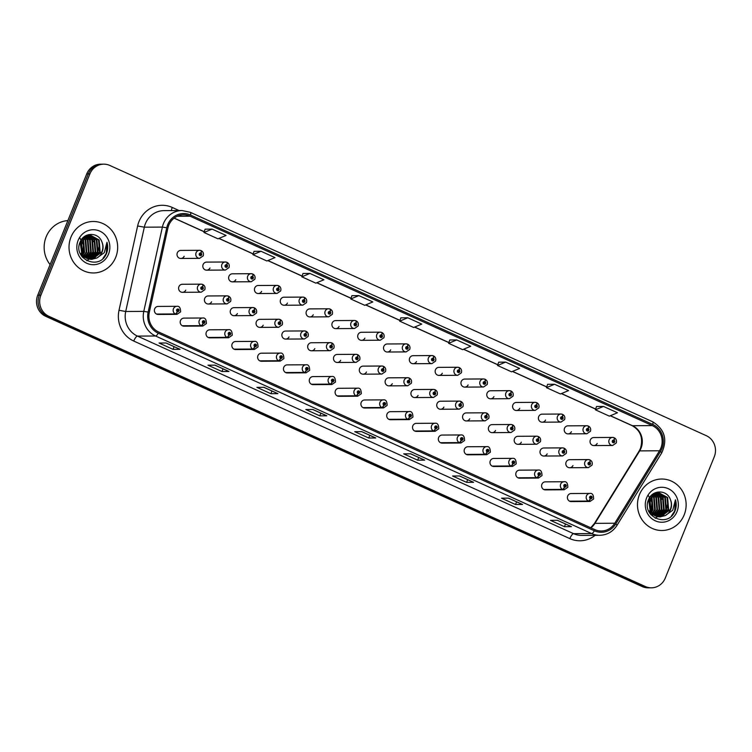 <?xml version="1.0" encoding="UTF-8"?>
<svg xmlns="http://www.w3.org/2000/svg" width="752" height="752" viewBox="0 0 752 752"><rect width="100%" height="100%" fill="white"/><g stroke="black" fill="none" stroke-linecap="round" stroke-linejoin="round"><path stroke-width="1.13" d="M203.096 323.228A2.679 0.79 117 0 1 201.122 325.654A4.023 3.798 -90.3 0 1 202.739 318.002L183.967 318.115A4.023 3.798 89.7 0 0 180.489 320.549A4.023 3.798 89.7 0 0 184.014 326.161L202.786 326.048A4.023 3.798 -90.3 0 1 201.423 325.785A2.679 0.818 -68.2 0 0 203.19 323.275A1.344 1.269 89.7 0 0 204.807 322.552A1.344 1.269 89.7 0 0 204.14 320.784A1.344 1.269 89.7 0 0 202.476 321.489A1.344 1.269 89.7 0 0 203.096 323.228L203.425 322.505A0.536 0.508 -90.3 0 1 203.642 321.48A0.536 0.508 -90.3 0 1 204.112 322.232A0.536 0.508 -90.3 0 1 203.463 322.523L203.19 323.275M228.909 334.922A2.679 0.79 117 0 1 226.935 337.347A4.023 3.798 -90.3 0 1 228.552 329.696L209.78 329.808A4.023 3.798 89.7 0 0 206.311 332.243A4.023 3.798 89.7 0 0 209.827 337.855L228.599 337.742A4.023 3.798 -90.3 0 1 227.236 337.479A2.679 0.818 -68.2 0 0 229.012 334.969A1.344 1.269 89.7 0 0 230.62 334.245A1.344 1.269 89.7 0 0 229.952 332.478A1.344 1.269 89.7 0 0 228.288 333.183A1.344 1.269 89.7 0 0 228.909 334.922L229.238 334.198A0.536 0.508 -90.3 0 1 229.454 333.183A0.536 0.508 -90.3 0 1 229.924 333.926A0.536 0.508 -90.3 0 1 229.275 334.217L229.012 334.969M254.721 346.616A2.679 0.79 117 0 1 252.747 349.041A4.023 3.798 -90.3 0 1 254.364 341.389L235.592 341.502A4.023 3.798 89.7 0 0 232.124 343.946A4.023 3.798 89.7 0 0 235.639 349.548L254.42 349.436A4.023 3.798 -90.3 0 1 253.048 349.182A2.679 0.818 -68.2 0 0 254.825 346.663A1.344 1.269 89.7 0 0 256.432 345.939A1.344 1.269 89.7 0 0 255.765 344.181A1.344 1.269 89.7 0 0 254.101 344.886A1.344 1.269 89.7 0 0 254.721 346.616L255.05 345.892A0.536 0.508 -90.3 0 1 255.266 344.877A0.536 0.508 -90.3 0 1 255.736 345.619A0.536 0.508 -90.3 0 1 255.088 345.911L254.825 346.663M280.534 358.309A2.679 0.79 117 0 1 278.56 360.734A4.023 3.798 -90.3 0 1 280.186 353.092L261.405 353.196A4.023 3.798 89.7 0 0 257.936 355.64A4.023 3.798 89.7 0 0 261.452 361.242L280.233 361.129A4.023 3.798 -90.3 0 1 278.87 360.875A2.679 0.818 -68.2 0 0 280.637 358.356A1.344 1.269 89.7 0 0 282.244 357.632A1.344 1.269 89.7 0 0 281.577 355.875A1.344 1.269 89.7 0 0 279.923 356.58A1.344 1.269 89.7 0 0 280.534 358.309L280.863 357.585A0.536 0.508 -90.3 0 1 281.079 356.57A0.536 0.508 -90.3 0 1 281.549 357.313A0.536 0.508 -90.3 0 1 280.9 357.604L280.637 358.356M306.346 370.012A2.679 0.79 117 0 1 304.372 372.428A4.023 3.798 -90.3 0 1 305.998 364.786L287.217 364.889A4.023 3.798 89.7 0 0 283.748 367.333A4.023 3.798 89.7 0 0 287.264 372.936L306.045 372.823A4.023 3.798 -90.3 0 1 304.682 372.569A2.679 0.818 -68.2 0 0 306.449 370.05A1.344 1.269 89.7 0 0 308.066 369.326A1.344 1.269 89.7 0 0 307.399 367.568A1.344 1.269 89.7 0 0 305.735 368.273A1.344 1.269 89.7 0 0 306.346 370.012L306.675 369.279A0.536 0.508 -90.3 0 1 306.891 368.264A0.536 0.508 -90.3 0 1 307.361 369.006A0.536 0.508 -90.3 0 1 306.722 369.298L306.449 370.05M332.168 381.706A2.679 0.79 117 0 1 330.194 384.122A4.023 3.798 -90.3 0 1 331.811 376.479L313.039 376.592A4.023 3.798 89.7 0 0 309.561 379.027A4.023 3.798 89.7 0 0 313.086 384.629L331.858 384.526A4.023 3.798 -90.3 0 1 330.495 384.263A2.679 0.818 -68.2 0 0 332.262 381.753A1.344 1.269 89.7 0 0 333.879 381.02A1.344 1.269 89.7 0 0 333.211 379.262A1.344 1.269 89.7 0 0 331.547 379.967A1.344 1.269 89.7 0 0 332.168 381.706L332.497 380.982A0.536 0.508 -90.3 0 1 332.713 379.957A0.536 0.508 -90.3 0 1 333.174 380.709A0.536 0.508 -90.3 0 1 332.534 381.001L332.262 381.753M357.98 393.399A2.679 0.79 117 0 1 356.006 395.815A4.023 3.798 -90.3 0 1 357.623 388.173L338.851 388.286A4.023 3.798 89.7 0 0 335.383 390.72A4.023 3.798 89.7 0 0 338.898 396.323L357.67 396.219A4.023 3.798 -90.3 0 1 356.307 395.956A2.679 0.818 -68.2 0 0 358.084 393.446A1.344 1.269 89.7 0 0 359.691 392.713A1.344 1.269 89.7 0 0 359.024 390.955A1.344 1.269 89.7 0 0 357.36 391.66A1.344 1.269 89.7 0 0 357.98 393.399L358.309 392.676A0.536 0.508 -90.3 0 1 358.525 391.651A0.536 0.508 -90.3 0 1 358.995 392.403A0.536 0.508 -90.3 0 1 358.347 392.694L358.084 393.446M383.793 405.093A2.679 0.79 117 0 1 381.819 407.518A4.023 3.798 -90.3 0 1 383.435 399.867L364.664 399.979A4.023 3.798 89.7 0 0 361.195 402.414A4.023 3.798 89.7 0 0 364.711 408.026L383.482 407.913A4.023 3.798 -90.3 0 1 382.119 407.65A2.679 0.818 -68.2 0 0 383.896 405.14A1.344 1.269 89.7 0 0 385.503 404.416A1.344 1.269 89.7 0 0 384.836 402.649A1.344 1.269 89.7 0 0 383.172 403.354A1.344 1.269 89.7 0 0 383.793 405.093L384.122 404.369A0.536 0.508 -90.3 0 1 384.338 403.345A0.536 0.508 -90.3 0 1 384.808 404.097A0.536 0.508 -90.3 0 1 384.159 404.388L383.896 405.14M409.605 416.787A2.679 0.79 117 0 1 407.631 419.212A4.023 3.798 -90.3 0 1 409.257 411.56L390.476 411.673A4.023 3.798 89.7 0 0 387.007 414.108A4.023 3.798 89.7 0 0 390.523 419.719L409.304 419.607A4.023 3.798 -90.3 0 1 407.941 419.343A2.679 0.818 -68.2 0 0 409.708 416.834A1.344 1.269 89.7 0 0 411.316 416.11A1.344 1.269 89.7 0 0 410.648 414.352A1.344 1.269 89.7 0 0 408.985 415.048A1.344 1.269 89.7 0 0 409.605 416.787L409.934 416.063A0.536 0.508 -90.3 0 1 410.15 415.048A0.536 0.508 -90.3 0 1 410.62 415.79A0.536 0.508 -90.3 0 1 409.972 416.082L409.708 416.834M435.417 428.48A2.679 0.79 117 0 1 433.443 430.905A4.023 3.798 -90.3 0 1 435.07 423.254L416.288 423.367A4.023 3.798 89.7 0 0 412.82 425.811A4.023 3.798 89.7 0 0 416.335 431.413L435.117 431.3A4.023 3.798 -90.3 0 1 433.754 431.046A2.679 0.818 -68.2 0 0 435.521 428.527A1.344 1.269 89.7 0 0 437.138 427.803A1.344 1.269 89.7 0 0 436.47 426.046A1.344 1.269 89.7 0 0 434.806 426.751A1.344 1.269 89.7 0 0 435.417 428.48L435.746 427.756A0.536 0.508 -90.3 0 1 435.963 426.741A0.536 0.508 -90.3 0 1 436.433 427.484A0.536 0.508 -90.3 0 1 435.793 427.775L435.521 428.527M461.23 440.174A2.679 0.79 117 0 1 459.256 442.599A4.023 3.798 -90.3 0 1 460.882 434.957L442.11 435.06A4.023 3.798 89.7 0 0 438.632 437.504A4.023 3.798 89.7 0 0 442.157 443.107L460.929 442.994A4.023 3.798 -90.3 0 1 459.566 442.74A2.679 0.818 -68.2 0 0 461.333 440.221A1.344 1.269 89.7 0 0 462.95 439.497A1.344 1.269 89.7 0 0 462.283 437.739A1.344 1.269 89.7 0 0 460.619 438.444A1.344 1.269 89.7 0 0 461.23 440.174L461.559 439.45A0.536 0.508 -90.3 0 1 461.775 438.435A0.536 0.508 -90.3 0 1 462.245 439.177A0.536 0.508 -90.3 0 1 461.606 439.469L461.333 440.221M487.052 451.877A2.679 0.79 117 0 1 485.078 454.293A4.023 3.798 -90.3 0 1 486.694 446.65L467.923 446.754A4.023 3.798 89.7 0 0 464.445 449.198A4.023 3.798 89.7 0 0 467.97 454.8L486.741 454.687A4.023 3.798 -90.3 0 1 485.378 454.434A2.679 0.818 -68.2 0 0 487.146 451.914A1.344 1.269 89.7 0 0 488.762 451.191A1.344 1.269 89.7 0 0 488.095 449.433A1.344 1.269 89.7 0 0 486.431 450.138A1.344 1.269 89.7 0 0 487.052 451.877L487.381 451.144A0.536 0.508 -90.3 0 1 487.597 450.128A0.536 0.508 -90.3 0 1 488.067 450.88A0.536 0.508 -90.3 0 1 487.418 451.162L487.146 451.914M512.864 463.57A2.679 0.79 117 0 1 510.89 465.986A4.023 3.798 -90.3 0 1 512.507 458.344L493.735 458.457A4.023 3.798 89.7 0 0 490.266 460.891A4.023 3.798 89.7 0 0 493.782 466.494L512.554 466.39A4.023 3.798 -90.3 0 1 511.191 466.127A2.679 0.818 -68.2 0 0 512.967 463.617A1.344 1.269 89.7 0 0 514.575 462.884A1.344 1.269 89.7 0 0 513.907 461.126A1.344 1.269 89.7 0 0 512.244 461.831A1.344 1.269 89.7 0 0 512.864 463.57L513.193 462.847A0.536 0.508 -90.3 0 1 513.409 461.822A0.536 0.508 -90.3 0 1 513.879 462.574A0.536 0.508 -90.3 0 1 513.231 462.865L512.967 463.617M538.676 475.264A2.679 0.79 117 0 1 536.702 477.68A4.023 3.798 -90.3 0 1 538.319 470.038L519.547 470.15A4.023 3.798 89.7 0 0 516.079 472.585A4.023 3.798 89.7 0 0 519.594 478.187L538.366 478.084A4.023 3.798 -90.3 0 1 537.003 477.821A2.679 0.818 -68.2 0 0 538.78 475.311A1.344 1.269 89.7 0 0 540.387 474.578A1.344 1.269 89.7 0 0 539.72 472.82A1.344 1.269 89.7 0 0 538.056 473.525A1.344 1.269 89.7 0 0 538.676 475.264L539.005 474.54A0.536 0.508 -90.3 0 1 539.222 473.516A0.536 0.508 -90.3 0 1 539.692 474.268A0.536 0.508 -90.3 0 1 539.043 474.559L538.78 475.311M564.489 486.958A2.679 0.79 117 0 1 562.515 489.383A4.023 3.798 -90.3 0 1 564.141 481.731L545.36 481.844A4.023 3.798 89.7 0 0 541.891 484.279A4.023 3.798 89.7 0 0 545.407 489.89L564.188 489.778A4.023 3.798 -90.3 0 1 562.825 489.514A2.679 0.818 -68.2 0 0 564.592 487.005A1.344 1.269 89.7 0 0 566.2 486.281A1.344 1.269 89.7 0 0 565.532 484.514A1.344 1.269 89.7 0 0 563.878 485.219A1.344 1.269 89.7 0 0 564.489 486.958L564.818 486.234A0.536 0.508 -90.3 0 1 565.034 485.209A0.536 0.508 -90.3 0 1 565.504 485.961A0.536 0.508 -90.3 0 1 564.855 486.253L564.592 487.005M590.301 498.651A2.679 0.79 117 0 1 588.327 501.076A4.023 3.798 -90.3 0 1 589.953 493.425L571.172 493.538A4.023 3.798 89.7 0 0 567.704 495.972A4.023 3.798 89.7 0 0 571.219 501.584L590 501.471A4.023 3.798 -90.3 0 1 588.637 501.208A2.679 0.818 -68.2 0 0 590.405 498.698A1.344 1.269 89.7 0 0 592.021 497.974A1.344 1.269 89.7 0 0 591.354 496.217A1.344 1.269 89.7 0 0 589.69 496.912A1.344 1.269 89.7 0 0 590.301 498.651L590.63 497.927A0.536 0.508 -90.3 0 1 590.846 496.912A0.536 0.508 -90.3 0 1 591.316 497.655A0.536 0.508 -90.3 0 1 590.677 497.946L590.405 498.698M177.275 311.535A2.679 0.79 117 0 1 175.301 313.951A4.023 3.798 -90.3 0 1 176.927 306.308L158.155 306.421A4.023 3.798 89.7 0 0 154.677 308.856A4.023 3.798 89.7 0 0 158.202 314.458L176.974 314.355A4.023 3.798 -90.3 0 1 175.611 314.092A2.679 0.818 -68.2 0 0 177.378 311.582A1.344 1.269 89.7 0 0 178.995 310.849A1.344 1.269 89.7 0 0 178.327 309.091A1.344 1.269 89.7 0 0 176.664 309.796A1.344 1.269 89.7 0 0 177.275 311.535L177.604 310.811A0.536 0.508 -90.3 0 1 177.82 309.786A0.536 0.508 -90.3 0 1 178.29 310.538A0.536 0.508 -90.3 0 1 177.651 310.83L177.378 311.582M208.229 304.005L227.01 303.893A4.023 3.798 -90.3 0 1 223.485 298.29A4.023 3.798 -90.3 0 1 226.963 295.846L208.182 295.959A4.023 3.798 89.7 0 0 204.713 298.403A4.023 3.798 89.7 0 0 208.229 304.005A4.023 3.798 89.7 0 0 211.585 301.843M234.051 315.699L252.822 315.586A4.023 3.798 -90.3 0 1 249.307 309.984A4.023 3.798 -90.3 0 1 252.775 307.549L233.994 307.653A4.023 3.798 89.7 0 0 230.526 310.097A4.023 3.798 89.7 0 0 234.051 315.699A4.023 3.798 89.7 0 0 237.397 313.537M259.863 327.393L278.635 327.28A4.023 3.798 -90.3 0 1 275.119 321.677A4.023 3.798 -90.3 0 1 278.588 319.243L259.816 319.346A4.023 3.798 89.7 0 0 256.338 321.79A4.023 3.798 89.7 0 0 259.863 327.393A4.023 3.798 89.7 0 0 263.209 325.231M285.675 339.086L304.447 338.983A4.023 3.798 -90.3 0 1 300.932 333.371A4.023 3.798 -90.3 0 1 304.4 330.936L285.628 331.049A4.023 3.798 89.7 0 0 282.16 333.484A4.023 3.798 89.7 0 0 289.022 336.924M311.488 350.789L330.26 350.676A4.023 3.798 -90.3 0 1 326.744 345.065A4.023 3.798 -90.3 0 1 330.213 342.63L311.441 342.743A4.023 3.798 89.7 0 0 307.972 345.177A4.023 3.798 89.7 0 0 311.488 350.789A4.023 3.798 89.7 0 0 314.834 348.618M337.3 362.483L356.081 362.37A4.023 3.798 -90.3 0 1 352.556 356.768A4.023 3.798 -90.3 0 1 356.034 354.324L337.253 354.436A4.023 3.798 89.7 0 0 333.785 356.871A4.023 3.798 89.7 0 0 337.3 362.483A4.023 3.798 89.7 0 0 340.647 360.311M363.113 374.176L381.894 374.064A4.023 3.798 -90.3 0 1 378.378 368.461A4.023 3.798 -90.3 0 1 381.847 366.017L363.066 366.13A4.023 3.798 89.7 0 0 359.597 368.565A4.023 3.798 89.7 0 0 363.113 374.176A4.023 3.798 89.7 0 0 366.468 372.005M388.934 385.87L407.706 385.757A4.023 3.798 -90.3 0 1 404.191 380.155A4.023 3.798 -90.3 0 1 407.659 377.711L388.887 377.824A4.023 3.798 89.7 0 0 385.409 380.268A4.023 3.798 89.7 0 0 388.934 385.87A4.023 3.798 89.7 0 0 392.281 383.708M414.747 397.564L433.519 397.451A4.023 3.798 -90.3 0 1 430.003 391.848A4.023 3.798 -90.3 0 1 433.472 389.414L414.7 389.517A4.023 3.798 89.7 0 0 411.222 391.961A4.023 3.798 89.7 0 0 414.747 397.564A4.023 3.798 89.7 0 0 418.093 395.402M440.559 409.257L459.331 409.144A4.023 3.798 -90.3 0 1 455.815 403.542A4.023 3.798 -90.3 0 1 459.284 401.107L440.512 401.211A4.023 3.798 89.7 0 0 437.044 403.655A4.023 3.798 89.7 0 0 443.906 407.095M466.372 420.951L485.153 420.847A4.023 3.798 -90.3 0 1 481.628 415.236A4.023 3.798 -90.3 0 1 485.106 412.801L466.325 412.914A4.023 3.798 89.7 0 0 462.856 415.348A4.023 3.798 89.7 0 0 469.718 418.789M492.184 432.654L510.965 432.541A4.023 3.798 -90.3 0 1 507.44 426.929A4.023 3.798 -90.3 0 1 510.918 424.495L492.137 424.607A4.023 3.798 89.7 0 0 488.668 427.042A4.023 3.798 89.7 0 0 492.184 432.654A4.023 3.798 89.7 0 0 495.54 430.482M518.006 444.347L536.778 444.235A4.023 3.798 -90.3 0 1 533.262 438.632A4.023 3.798 -90.3 0 1 536.731 436.188L517.949 436.301A4.023 3.798 89.7 0 0 514.481 438.736A4.023 3.798 89.7 0 0 518.006 444.347A4.023 3.798 89.7 0 0 521.352 442.176M543.818 456.041L562.59 455.928A4.023 3.798 -90.3 0 1 559.074 450.326A4.023 3.798 -90.3 0 1 562.543 447.882L543.771 447.995A4.023 3.798 89.7 0 0 540.293 450.439A4.023 3.798 89.7 0 0 543.818 456.041A4.023 3.798 89.7 0 0 547.165 453.879M569.631 467.735L588.402 467.622A4.023 3.798 -90.3 0 1 584.887 462.019A4.023 3.798 -90.3 0 1 588.355 459.575L569.584 459.688A4.023 3.798 89.7 0 0 566.115 462.132A4.023 3.798 89.7 0 0 572.977 465.573M182.416 292.312L201.198 292.199A4.023 3.798 -90.3 0 1 197.673 286.597A4.023 3.798 -90.3 0 1 201.151 284.153L182.369 284.265A4.023 3.798 89.7 0 0 178.901 286.7A4.023 3.798 89.7 0 0 182.416 292.312A4.023 3.798 89.7 0 0 185.763 290.14M206.64 270.156L225.412 270.043A4.023 3.798 -90.3 0 1 221.896 264.441A4.023 3.798 -90.3 0 1 225.365 262.006L206.593 262.11A4.023 3.798 89.7 0 0 203.115 264.554A4.023 3.798 89.7 0 0 206.64 270.156A4.023 3.798 89.7 0 0 209.987 267.994M232.453 281.85L251.224 281.746A4.023 3.798 -90.3 0 1 247.709 276.134A4.023 3.798 -90.3 0 1 251.177 273.7L232.406 273.813A4.023 3.798 89.7 0 0 228.937 276.247A4.023 3.798 89.7 0 0 235.799 279.688M258.265 293.543L277.037 293.44A4.023 3.798 -90.3 0 1 273.521 287.828A4.023 3.798 -90.3 0 1 276.99 285.393L258.218 285.506A4.023 3.798 89.7 0 0 254.749 287.941A4.023 3.798 89.7 0 0 261.611 291.381M284.077 305.246L302.859 305.133A4.023 3.798 -90.3 0 1 299.334 299.531A4.023 3.798 -90.3 0 1 302.812 297.087L284.03 297.2A4.023 3.798 89.7 0 0 280.562 299.634A4.023 3.798 89.7 0 0 284.077 305.246A4.023 3.798 89.7 0 0 287.433 303.075M309.89 316.94L328.671 316.827A4.023 3.798 -90.3 0 1 325.155 311.225A4.023 3.798 -90.3 0 1 328.624 308.781L309.843 308.893A4.023 3.798 89.7 0 0 306.374 311.328A4.023 3.798 89.7 0 0 309.89 316.94A4.023 3.798 89.7 0 0 313.246 314.768M335.712 328.633L354.483 328.521A4.023 3.798 -90.3 0 1 350.968 322.918A4.023 3.798 -90.3 0 1 354.436 320.474L335.665 320.587A4.023 3.798 89.7 0 0 332.187 323.031A4.023 3.798 89.7 0 0 335.712 328.633A4.023 3.798 89.7 0 0 339.058 326.471M361.524 340.327L380.296 340.214A4.023 3.798 -90.3 0 1 376.78 334.612A4.023 3.798 -90.3 0 1 380.249 332.177L361.477 332.281A4.023 3.798 89.7 0 0 358.008 334.725A4.023 3.798 89.7 0 0 364.87 338.165M387.336 352.021L406.108 351.908A4.023 3.798 -90.3 0 1 402.593 346.305A4.023 3.798 -90.3 0 1 406.061 343.871L387.289 343.974A4.023 3.798 89.7 0 0 383.821 346.418A4.023 3.798 89.7 0 0 390.683 349.859M413.149 363.714L431.93 363.611A4.023 3.798 -90.3 0 1 428.405 357.999A4.023 3.798 -90.3 0 1 431.883 355.564L413.102 355.677A4.023 3.798 89.7 0 0 409.633 358.112A4.023 3.798 89.7 0 0 416.495 361.552M438.961 375.408L457.742 375.304A4.023 3.798 -90.3 0 1 454.217 369.693A4.023 3.798 -90.3 0 1 457.695 367.258L438.914 367.371A4.023 3.798 89.7 0 0 435.446 369.805A4.023 3.798 89.7 0 0 438.961 375.408A4.023 3.798 89.7 0 0 442.317 373.246M464.783 387.111L483.555 386.998A4.023 3.798 -90.3 0 1 480.039 381.396A4.023 3.798 -90.3 0 1 483.508 378.952L464.736 379.064A4.023 3.798 89.7 0 0 461.258 381.499A4.023 3.798 89.7 0 0 464.783 387.111A4.023 3.798 89.7 0 0 468.129 384.939M490.595 398.804L509.367 398.692A4.023 3.798 -90.3 0 1 505.852 393.089A4.023 3.798 -90.3 0 1 509.32 390.645L490.548 390.758A4.023 3.798 89.7 0 0 487.07 393.193A4.023 3.798 89.7 0 0 490.595 398.804A4.023 3.798 89.7 0 0 493.942 396.633M516.408 410.498L535.18 410.385A4.023 3.798 -90.3 0 1 531.664 404.783A4.023 3.798 -90.3 0 1 535.133 402.339L516.361 402.452A4.023 3.798 89.7 0 0 512.892 404.896A4.023 3.798 89.7 0 0 519.754 408.336M542.22 422.192L560.992 422.079A4.023 3.798 -90.3 0 1 557.476 416.476A4.023 3.798 -90.3 0 1 560.945 414.042L542.173 414.145A4.023 3.798 89.7 0 0 538.705 416.589A4.023 3.798 89.7 0 0 545.567 420.03M568.033 433.885L586.814 433.772A4.023 3.798 -90.3 0 1 583.289 428.17A4.023 3.798 -90.3 0 1 586.767 425.735L567.986 425.839A4.023 3.798 89.7 0 0 564.517 428.283A4.023 3.798 89.7 0 0 568.033 433.885A4.023 3.798 89.7 0 0 571.388 431.723M593.845 445.579L612.626 445.475A4.023 3.798 -90.3 0 1 609.111 439.864A4.023 3.798 -90.3 0 1 612.579 437.429L593.798 437.542A4.023 3.798 89.7 0 0 590.329 439.976A4.023 3.798 89.7 0 0 593.845 445.579A4.023 3.798 89.7 0 0 597.201 443.417M180.828 258.462L199.6 258.35A4.023 3.798 -90.3 0 1 196.084 252.747A4.023 3.798 -90.3 0 1 199.553 250.313L180.781 250.416A4.023 3.798 89.7 0 0 177.303 252.86A4.023 3.798 89.7 0 0 180.828 258.462A4.023 3.798 89.7 0 0 184.174 256.3M70.979 237.087A25.737 24.327 89.7 0 0 93.492 272.957A25.737 24.327 89.7 0 0 115.714 257.353A25.737 24.327 89.7 0 0 93.192 221.483A25.737 24.327 89.7 0 0 70.979 237.087A25.737 24.327 89.7 0 0 93.492 272.957A25.737 24.327 89.7 0 0 115.714 257.353A25.737 24.327 89.7 0 0 93.192 221.483A25.737 24.327 89.7 0 0 70.979 237.087M639.444 494.628A25.737 24.327 89.7 0 0 661.967 530.498A25.737 24.327 89.7 0 0 684.179 514.894A25.737 24.327 89.7 0 0 661.666 479.024A25.737 24.327 89.7 0 0 639.444 494.628A25.737 24.327 89.7 0 0 661.967 530.498A25.737 24.327 89.7 0 0 684.179 514.894A25.737 24.327 89.7 0 0 661.666 479.024A25.737 24.327 89.7 0 0 639.444 494.628M168.796 225.215A17.164 16.215 -90.3 0 1 183.601 214.809A17.164 16.215 -90.3 0 1 190.077 216.191L652.313 425.604A17.164 16.215 -90.3 0 1 659.513 450.768L614.779 523.232A17.164 16.215 -90.3 0 1 601.309 531.006A17.164 16.215 -90.3 0 1 594.832 529.615L158.728 332.046A17.164 16.215 -90.3 0 1 149.31 312.353L167.912 228.053A17.164 16.215 -90.3 0 1 168.796 225.215M167.696 224.716A18.424 17.409 89.7 0 0 166.747 227.771L148.144 312.071A18.424 17.409 89.7 0 0 158.258 333.202L594.362 530.78A18.424 17.409 89.7 0 0 615.785 523.928L660.51 451.463A18.424 17.409 89.7 0 0 652.783 424.438L190.547 215.034A18.424 17.409 89.7 0 0 167.696 224.716M103.767 164.162L100.608 164.18A16.083 15.2 89.7 0 0 86.724 173.938L37.732 295.207A16.083 15.2 89.7 0 0 45.731 316.329L642.161 586.541L643.74 586.532A16.083 15.2 89.7 0 0 649.813 587.829A16.083 15.2 89.7 0 1 643.74 586.532L47.31 316.319L643.74 586.532L645.319 586.522A16.083 15.2 89.7 0 0 651.392 587.82A16.083 15.2 89.7 0 0 665.276 578.062L714.268 456.793A16.083 15.2 89.7 0 0 706.269 435.671L109.839 165.459A16.083 15.2 89.7 0 0 103.767 164.162A16.083 15.2 89.7 0 0 89.883 173.919L40.89 295.188A16.083 15.2 89.7 0 0 48.889 316.31L645.319 586.522M37.732 295.207L39.311 295.198A16.083 15.2 89.7 0 0 47.31 316.319A16.083 15.2 89.7 0 1 39.311 295.198L88.304 173.928L39.311 295.198L40.89 295.188M102.187 164.171A16.083 15.2 89.7 0 0 88.304 173.928A16.083 15.2 89.7 0 1 102.187 164.171M603.489 406.437L595.396 409.812L609.374 416.147L617.467 412.763L603.489 406.437L596.524 406.503M547.606 384.31L554.562 384.272L546.469 387.647L547.606 384.31M505.635 362.097L497.542 365.481L511.52 371.817L519.613 368.433L505.635 362.097L498.679 362.173M449.762 339.979L456.708 339.932L448.624 343.316L449.762 339.979M205.127 229.153L212.083 229.106L203.989 232.49L205.127 229.153M261.01 251.271L252.916 254.655L266.894 260.982L274.988 257.607L261.01 251.271L254.044 251.347M302.981 273.484L309.927 273.437L301.843 276.821L302.981 273.484M358.854 295.602L350.77 298.986L364.748 305.312L372.832 301.937L358.854 295.602L351.898 295.677M407.781 317.767L399.697 321.151L413.675 327.487L421.759 324.103L407.781 317.767L400.825 317.842M473.6 482.305L466.588 482.352L452.61 476.016L459.622 475.978L473.6 482.305A4.286 1.288 -65.6 0 1 473.431 482.276L459.528 475.978L473.384 482.248A4.286 1.288 -65.6 0 0 473.431 482.276M522.527 504.479L515.515 504.517L501.528 498.181L508.549 498.144L522.527 504.479A4.286 1.288 -65.6 0 1 522.349 504.442L508.455 498.144L522.311 504.413A4.286 1.288 -65.6 0 0 522.349 504.442M571.454 526.644L564.432 526.682L550.455 520.346L557.476 520.309L571.454 526.644A4.286 1.288 -65.6 0 1 571.276 526.607L557.382 520.309L571.238 526.579A4.286 1.288 -65.6 0 0 571.276 526.607M326.829 415.809L319.807 415.856L305.829 409.52L312.851 409.483L326.829 415.809A4.286 1.288 -65.6 0 1 326.65 415.781L312.747 409.483L326.612 415.753A4.286 1.288 -65.6 0 0 326.65 415.781M277.902 393.644L270.88 393.691L256.902 387.355L263.924 387.318L277.902 393.644A4.286 1.288 -65.6 0 1 277.723 393.616L263.83 387.318L277.685 393.587A4.286 1.288 -65.6 0 0 277.723 393.616M228.975 371.479L221.953 371.526L207.975 365.19L214.997 365.152L228.975 371.479A4.286 1.288 -65.6 0 1 228.796 371.441L214.903 365.152M180.048 349.313L173.035 349.36L159.057 343.025L166.07 342.987L180.048 349.313A4.286 1.288 -65.6 0 1 179.869 349.276L165.976 342.987M424.683 460.139L417.661 460.186L403.683 453.851L410.695 453.813L424.683 460.139A4.286 1.288 -65.6 0 1 424.504 460.111L410.601 453.813L424.457 460.083A4.286 1.288 -65.6 0 0 424.504 460.111M375.756 437.974L368.734 438.021L354.756 431.686L361.778 431.648L375.756 437.974A4.286 1.288 -65.6 0 1 375.577 437.946L361.674 431.648L375.53 437.918A4.286 1.288 -65.6 0 0 375.577 437.946M546.469 387.647L560.447 393.982L568.54 390.598L554.562 384.272M301.843 276.821L315.821 283.147L323.905 279.772L309.927 273.437M203.989 232.49L217.967 238.816L226.061 235.442L212.083 229.106M448.624 343.316L462.602 349.652L470.686 346.268L456.708 339.932M368.734 438.021L369.815 435.333M417.661 460.186L418.742 457.498M173.035 349.36L174.116 346.672M165.985 342.987L179.831 349.257A4.286 1.288 -65.6 0 0 179.869 349.276M221.953 371.526L223.043 368.837M214.912 365.152L228.758 371.422A4.286 1.288 -65.6 0 0 228.796 371.441M270.88 393.691L271.97 391.002M319.807 415.856L320.897 413.168M564.432 526.682L565.523 523.994M515.515 504.517L516.596 501.828M466.588 482.352L467.669 479.663M399.697 321.151L400.835 317.814M350.77 298.986L351.908 295.649M252.916 254.655L254.054 251.318M497.542 365.481L498.689 362.144M595.396 409.812L596.533 406.475M642.161 586.541A16.083 15.2 89.7 0 0 648.233 587.838L651.392 587.82M201.019 250.585L199.553 250.313A4.023 3.798 -90.3 0 1 200.916 250.566A2.679 0.818 111.8 0 1 201.019 250.585A2.679 0.818 111.8 0 1 200.897 253.067A1.344 1.269 89.7 0 0 199.289 253.8A1.344 1.269 89.7 0 0 199.957 255.558A1.344 1.269 89.7 0 0 201.621 254.853A1.344 1.269 89.7 0 0 201 253.114L200.671 253.838A0.536 0.508 -90.3 0 1 200.455 254.862A0.536 0.508 -90.3 0 1 199.985 254.11A0.536 0.508 -90.3 0 1 200.634 253.819L200.897 253.067M200.013 254.063A0.536 0.508 -90.3 0 1 200.013 254.599M201 253.114A2.679 0.79 -63 0 0 201.339 250.736A2.679 0.79 -63 0 0 201.216 250.707L201.151 250.707M202.608 284.435L201.151 284.153A4.023 3.798 -90.3 0 1 202.514 284.416A2.679 0.818 111.8 0 1 202.608 284.435A2.679 0.818 111.8 0 1 202.495 286.916A1.344 1.269 89.7 0 0 200.878 287.64A1.344 1.269 89.7 0 0 201.545 289.407A1.344 1.269 89.7 0 0 203.209 288.702A1.344 1.269 89.7 0 0 202.598 286.963L202.269 287.687A0.536 0.508 -90.3 0 1 202.053 288.712A0.536 0.508 -90.3 0 1 201.583 287.96A0.536 0.508 -90.3 0 1 202.222 287.668L202.495 286.916M201.611 287.903A0.536 0.508 -90.3 0 1 201.611 288.439M202.598 286.963A2.679 0.79 -63 0 0 202.937 284.576A2.679 0.79 -63 0 0 202.814 284.557L202.749 284.557M177.387 310.059A0.536 0.508 -90.3 0 1 177.387 310.595M156.839 314.204L175.611 314.092M156.529 314.063L175.301 313.951M226.831 262.279L225.365 262.006A4.023 3.798 -90.3 0 1 226.728 262.26A2.679 0.818 111.8 0 1 226.831 262.279A2.679 0.818 111.8 0 1 226.709 264.77A1.344 1.269 89.7 0 0 225.102 265.494A1.344 1.269 89.7 0 0 225.769 267.251A1.344 1.269 89.7 0 0 227.433 266.546A1.344 1.269 89.7 0 0 226.813 264.807L226.484 265.541A0.536 0.508 -90.3 0 1 226.267 266.556A0.536 0.508 -90.3 0 1 225.797 265.813A0.536 0.508 -90.3 0 1 226.446 265.522L226.709 264.77M225.826 265.757A0.536 0.508 -90.3 0 1 225.826 266.293M226.813 264.807A2.679 0.79 -63 0 0 227.151 262.429A2.679 0.79 -63 0 0 227.038 262.401L226.972 262.401M252.644 273.972L251.177 273.7A4.023 3.798 -90.3 0 1 252.54 273.954A2.679 0.818 111.8 0 1 252.644 273.972A2.679 0.818 111.8 0 1 252.531 276.463A1.344 1.269 89.7 0 0 250.914 277.187A1.344 1.269 89.7 0 0 251.582 278.945A1.344 1.269 89.7 0 0 253.245 278.24A1.344 1.269 89.7 0 0 252.625 276.51L252.296 277.234A0.536 0.508 -90.3 0 1 252.08 278.249A0.536 0.508 -90.3 0 1 251.619 277.507A0.536 0.508 -90.3 0 1 252.258 277.215L252.531 276.463M251.638 277.45A0.536 0.508 -90.3 0 1 251.647 277.986M252.625 276.51A2.679 0.79 -63 0 0 252.963 274.123A2.679 0.79 -63 0 0 252.851 274.095L252.785 274.095M278.456 285.666L276.99 285.393A4.023 3.798 -90.3 0 1 278.362 285.657A2.679 0.818 111.8 0 1 278.456 285.666A2.679 0.818 111.8 0 1 278.343 288.157A1.344 1.269 89.7 0 0 276.727 288.881A1.344 1.269 89.7 0 0 277.394 290.639A1.344 1.269 89.7 0 0 279.058 289.934A1.344 1.269 89.7 0 0 278.447 288.204L278.118 288.928A0.536 0.508 -90.3 0 1 277.902 289.943A0.536 0.508 -90.3 0 1 277.432 289.2A0.536 0.508 -90.3 0 1 278.071 288.909L278.343 288.157M277.45 289.144A0.536 0.508 -90.3 0 1 277.46 289.68M278.447 288.204A2.679 0.79 -63 0 0 278.785 285.816A2.679 0.79 -63 0 0 278.663 285.788L278.597 285.788M304.269 297.369L302.812 297.087A4.023 3.798 -90.3 0 1 304.175 297.35A2.679 0.818 111.8 0 1 304.269 297.369A2.679 0.818 111.8 0 1 304.156 299.851A1.344 1.269 89.7 0 0 302.548 300.574A1.344 1.269 89.7 0 0 303.216 302.342A1.344 1.269 89.7 0 0 304.87 301.637A1.344 1.269 89.7 0 0 304.259 299.898L303.93 300.621A0.536 0.508 -90.3 0 1 303.714 301.637A0.536 0.508 -90.3 0 1 303.244 300.894A0.536 0.508 -90.3 0 1 303.883 300.603L304.156 299.851M303.272 300.838A0.536 0.508 -90.3 0 1 303.272 301.373M304.259 299.898A2.679 0.79 -63 0 0 304.598 297.51A2.679 0.79 -63 0 0 304.475 297.482L304.41 297.482M228.429 296.128L226.963 295.846A4.023 3.798 -90.3 0 1 228.326 296.109A2.679 0.818 111.8 0 1 228.429 296.128A2.679 0.818 111.8 0 1 228.307 298.61A1.344 1.269 89.7 0 0 226.7 299.343A1.344 1.269 89.7 0 0 227.367 301.101A1.344 1.269 89.7 0 0 229.022 300.396A1.344 1.269 89.7 0 0 228.411 298.657L228.082 299.381A0.536 0.508 -90.3 0 1 227.865 300.405A0.536 0.508 -90.3 0 1 227.395 299.653A0.536 0.508 -90.3 0 1 228.044 299.362L228.307 298.61M227.424 299.606A0.536 0.508 -90.3 0 1 227.424 300.142M228.411 298.657A2.679 0.79 -63 0 0 228.749 296.279A2.679 0.79 -63 0 0 228.627 296.25L228.561 296.25M254.242 307.822L252.775 307.549A4.023 3.798 -90.3 0 1 254.138 307.803A2.679 0.818 111.8 0 1 254.242 307.822A2.679 0.818 111.8 0 1 254.12 310.303A1.344 1.269 89.7 0 0 252.512 311.037A1.344 1.269 89.7 0 0 253.18 312.794A1.344 1.269 89.7 0 0 254.843 312.089A1.344 1.269 89.7 0 0 254.223 310.35L253.894 311.084A0.536 0.508 -90.3 0 1 253.678 312.099A0.536 0.508 -90.3 0 1 253.208 311.347A0.536 0.508 -90.3 0 1 253.856 311.065L254.12 310.303M253.236 311.3A0.536 0.508 -90.3 0 1 253.236 311.836M254.223 310.35A2.679 0.79 -63 0 0 254.561 307.972A2.679 0.79 -63 0 0 254.439 307.944L254.373 307.944M280.054 319.515L278.588 319.243A4.023 3.798 -90.3 0 1 279.951 319.497A2.679 0.818 111.8 0 1 280.054 319.515A2.679 0.818 111.8 0 1 279.932 322.006A1.344 1.269 89.7 0 0 278.325 322.73A1.344 1.269 89.7 0 0 278.992 324.488A1.344 1.269 89.7 0 0 280.656 323.783A1.344 1.269 89.7 0 0 280.035 322.053L279.706 322.777A0.536 0.508 -90.3 0 1 279.49 323.792A0.536 0.508 -90.3 0 1 279.02 323.05A0.536 0.508 -90.3 0 1 279.669 322.758L279.932 322.006M279.048 322.993A0.536 0.508 -90.3 0 1 279.048 323.529M280.035 322.053A2.679 0.79 -63 0 0 280.374 319.666A2.679 0.79 -63 0 0 280.261 319.638L280.195 319.638M67.877 220.599A26.809 25.333 89.7 0 0 46.182 236.805A26.809 25.333 89.7 0 0 50.093 264.61M82.466 238.694L83.547 240.067L84.544 252.108L82.56 255.276M82.288 255.595L81.686 256.206M82.184 239.014L82.993 240.067L83.989 252.108L82.278 254.947M82.006 255.285L81.46 255.877M83.566 237.613L85.775 240.057L86.771 252.089L83.679 256.404M83.406 256.639L82.57 257.287M83.293 237.858L85.22 240.057L86.217 252.099L83.397 256.15M83.124 256.404L82.335 257.062M84.675 236.786L88.003 240.038L88.999 252.08L84.797 257.269M84.525 257.466L83.688 257.974M84.403 236.974L87.448 240.048L88.445 252.08L84.525 257.071M84.243 257.278L83.406 257.814M85.794 236.166L90.231 240.029L91.227 252.07L85.916 257.955M85.512 236.307L89.676 240.029L90.672 252.07L85.634 257.804M86.903 235.696L92.468 240.01L93.455 252.052L87.035 258.481M86.621 235.799L91.904 240.02L92.9 252.052L86.753 258.368M88.012 235.376L94.696 240.001L95.692 252.042L88.153 258.876M87.74 235.442L94.132 240.001L95.128 252.042L87.871 258.791M89.131 235.179L96.923 239.991L97.92 252.023L89.272 259.149M88.849 235.216L96.359 239.991L97.356 252.033L89.883 258.19M96.773 258.049A12.126 11.459 89.7 0 0 102.122 252.005A12.126 11.459 89.7 0 0 101.896 241.937C98.503 231.842 83.848 232.105 80.21 241.843C72.324 258.5 98.738 270.899 106.173 254.27L106.53 253.443C107.968 249.777 108.119 246.045 106.972 242.257L104.284 252.71L96.773 258.049L91.5 259.355L81.93 254.496L80.191 242.464L88.99 235.197L90.249 235.113L99.151 239.973L100.148 252.014L90.39 259.308M89.967 235.122L98.587 239.982L99.584 252.014L90.108 259.28M101.896 241.937C103.231 245.331 103.203 248.686 101.821 252.005L92.28 259.271L91.227 259.355M81.357 240.142L82.316 252.117L81.442 253.791M81.084 240.584L81.761 252.117L81.16 253.33M86.875 235.197L88.849 235.16M87.74 235.132L88.576 235.188M84.092 236.814L90.249 235.113M78.152 240.339A17.484 16.525 89.7 0 0 86.847 263.294A17.484 16.525 89.7 0 0 108.542 254.101A17.484 16.525 89.7 0 0 99.837 231.146A17.484 16.525 89.7 0 0 78.152 240.339M79.712 237.67L83.481 244.879L82.814 253.142M81.16 254.214L80.774 254.74M80.887 253.791L80.549 254.298M106.972 242.257L106.276 253.452L102.949 258.434M97.882 252.108L94.884 257.551M88.576 234.643L89.15 235.132M89.319 235.291L90.08 236.062M90.569 236.607L93.398 241.683M93.427 252.136L90.428 257.569M88.661 259.374L86.837 260.728M98.982 246.9L97.638 253.499L95.495 257.137M650.931 496.235L652.022 497.608L653.018 509.649L651.035 512.817M650.753 513.137L650.151 513.748M650.659 496.555L651.458 497.608L652.454 509.649L650.753 512.488M650.471 512.826L649.925 513.419M652.04 495.154L654.249 497.598L655.246 509.63L652.153 513.945M651.871 514.18L651.044 514.829M651.758 495.399L653.685 497.598L654.682 509.64L651.871 513.691M651.589 513.945L650.8 514.603M653.15 494.337L656.477 497.58L657.474 509.621L653.272 514.819M652.99 515.007L652.163 515.515M652.868 494.515L655.923 497.589L656.919 509.621L652.99 514.612M652.708 514.819L651.881 515.355M654.259 493.707L658.705 497.57L659.701 509.612L654.39 515.496M653.986 493.848L658.15 497.57L659.147 509.612L654.108 515.346M655.368 493.237L660.933 497.551L661.929 509.593L655.509 516.022M655.095 493.34L660.378 497.561L661.375 509.602L655.227 515.91M656.487 492.917L663.161 497.542L664.157 509.583L656.618 516.417M656.205 492.983L662.606 497.542L663.602 509.583L656.346 516.333M657.596 492.729L665.388 497.533L666.385 509.565L657.737 516.69M657.323 492.757L664.834 497.533L665.83 509.574L657.464 516.633M665.238 515.59A12.126 11.459 89.7 0 0 670.596 509.546A12.126 11.459 89.7 0 0 670.361 499.478C666.968 489.383 652.313 489.646 648.675 499.384C640.789 516.041 667.203 528.44 674.638 511.811L675.005 510.984C676.443 507.318 676.584 503.586 675.446 499.798L672.758 510.251L665.238 515.59L659.974 516.897L650.405 512.037L648.666 500.005L657.455 492.739L658.714 492.654L667.616 497.514L668.613 509.555L658.855 516.85M658.432 492.663L667.062 497.523L668.058 509.555L658.573 516.821M670.361 499.478C671.705 502.872 671.677 506.228 670.286 509.546L660.745 516.812L659.692 516.897M649.831 497.683L650.79 509.659L649.907 511.332M649.549 498.125L650.226 509.668L649.625 510.871M655.34 492.739L657.323 492.701M656.205 492.673L657.041 492.729M652.557 494.355L658.714 492.654M646.617 497.88A17.484 16.525 89.7 0 0 655.321 520.835A17.484 16.525 89.7 0 0 677.007 511.642A17.484 16.525 89.7 0 0 668.312 488.687A17.484 16.525 89.7 0 0 646.617 497.88M648.186 495.211L651.946 502.421L651.279 510.683M649.634 511.755L649.249 512.291M649.352 511.332L649.014 511.839M675.446 499.798L674.741 510.993L671.414 515.975M666.347 509.659L663.349 515.092M657.051 492.184L657.624 492.682M657.793 492.833L658.555 493.603M659.034 494.149L661.873 499.225M661.892 509.677L658.893 515.12M658.357 515.731L657.445 516.633M657.286 516.774L655.312 518.278M667.456 504.442L666.103 511.04L663.96 514.678M330.09 309.063L328.624 308.781A4.023 3.798 -90.3 0 1 329.987 309.044A2.679 0.818 111.8 0 1 330.09 309.063A2.679 0.818 111.8 0 1 329.968 311.544A1.344 1.269 89.7 0 0 328.361 312.268A1.344 1.269 89.7 0 0 329.028 314.035A1.344 1.269 89.7 0 0 330.692 313.33A1.344 1.269 89.7 0 0 330.072 311.591L329.743 312.315A0.536 0.508 -90.3 0 1 329.526 313.34A0.536 0.508 -90.3 0 1 329.056 312.588A0.536 0.508 -90.3 0 1 329.705 312.296L329.968 311.544M329.085 312.531A0.536 0.508 -90.3 0 1 329.085 313.067M330.072 311.591A2.679 0.79 -63 0 0 330.41 309.204A2.679 0.79 -63 0 0 330.288 309.175L330.222 309.185M355.903 320.756L354.436 320.474A4.023 3.798 -90.3 0 1 355.799 320.737A2.679 0.818 111.8 0 1 355.903 320.756A2.679 0.818 111.8 0 1 355.781 323.238A1.344 1.269 89.7 0 0 354.173 323.971A1.344 1.269 89.7 0 0 354.841 325.729A1.344 1.269 89.7 0 0 356.504 325.024A1.344 1.269 89.7 0 0 355.884 323.285L355.555 324.009A0.536 0.508 -90.3 0 1 355.339 325.033A0.536 0.508 -90.3 0 1 354.869 324.281A0.536 0.508 -90.3 0 1 355.517 323.99L355.781 323.238M354.897 324.225A0.536 0.508 -90.3 0 1 354.897 324.77M355.884 323.285A2.679 0.79 -63 0 0 356.222 320.897A2.679 0.79 -63 0 0 356.1 320.878L356.044 320.878M381.715 332.45L380.249 332.177A4.023 3.798 -90.3 0 1 381.612 332.431A2.679 0.818 111.8 0 1 381.715 332.45A2.679 0.818 111.8 0 1 381.602 334.931A1.344 1.269 89.7 0 0 379.986 335.665A1.344 1.269 89.7 0 0 380.653 337.422A1.344 1.269 89.7 0 0 382.317 336.717A1.344 1.269 89.7 0 0 381.696 334.978L381.367 335.702A0.536 0.508 -90.3 0 1 381.151 336.727A0.536 0.508 -90.3 0 1 380.681 335.975A0.536 0.508 -90.3 0 1 381.33 335.683L381.602 334.931M380.709 335.928A0.536 0.508 -90.3 0 1 380.719 336.464M381.696 334.978A2.679 0.79 -63 0 0 382.035 332.6A2.679 0.79 -63 0 0 381.922 332.572L381.856 332.572M305.867 331.209L304.4 330.936A4.023 3.798 -90.3 0 1 305.763 331.19A2.679 0.818 111.8 0 1 305.867 331.209A2.679 0.818 111.8 0 1 305.754 333.7A1.344 1.269 89.7 0 0 304.137 334.424A1.344 1.269 89.7 0 0 304.804 336.182A1.344 1.269 89.7 0 0 306.468 335.477A1.344 1.269 89.7 0 0 305.848 333.747L305.519 334.471A0.536 0.508 -90.3 0 1 305.303 335.486A0.536 0.508 -90.3 0 1 304.842 334.743A0.536 0.508 -90.3 0 1 305.481 334.452L305.754 333.7M304.861 334.687A0.536 0.508 -90.3 0 1 304.87 335.223M305.848 333.747A2.679 0.79 -63 0 0 306.186 331.359A2.679 0.79 -63 0 0 306.073 331.331L306.008 331.331M331.679 342.912L330.213 342.63A4.023 3.798 -90.3 0 1 331.576 342.893A2.679 0.818 111.8 0 1 331.679 342.912A2.679 0.818 111.8 0 1 331.566 345.394A1.344 1.269 89.7 0 0 329.949 346.117A1.344 1.269 89.7 0 0 330.617 347.875A1.344 1.269 89.7 0 0 332.281 347.18A1.344 1.269 89.7 0 0 331.67 345.441L331.341 346.164A0.536 0.508 -90.3 0 1 331.124 347.18A0.536 0.508 -90.3 0 1 330.654 346.437A0.536 0.508 -90.3 0 1 331.294 346.146L331.566 345.394M330.673 346.381A0.536 0.508 -90.3 0 1 330.683 346.916M331.67 345.441A2.679 0.79 -63 0 0 332.008 343.053A2.679 0.79 -63 0 0 331.886 343.025L331.82 343.025M357.491 354.606L356.034 354.324A4.023 3.798 -90.3 0 1 357.397 354.587A2.679 0.818 111.8 0 1 357.491 354.606A2.679 0.818 111.8 0 1 357.379 357.087A1.344 1.269 89.7 0 0 355.771 357.811A1.344 1.269 89.7 0 0 356.429 359.578A1.344 1.269 89.7 0 0 358.093 358.873A1.344 1.269 89.7 0 0 357.482 357.134L357.153 357.858A0.536 0.508 -90.3 0 1 356.937 358.883A0.536 0.508 -90.3 0 1 356.467 358.131A0.536 0.508 -90.3 0 1 357.106 357.839L357.379 357.087M356.495 358.074A0.536 0.508 -90.3 0 1 356.495 358.61M357.482 357.134A2.679 0.79 -63 0 0 357.82 354.747A2.679 0.79 -63 0 0 357.698 354.718L357.632 354.718M407.528 344.143L406.061 343.871A4.023 3.798 -90.3 0 1 407.424 344.125A2.679 0.818 111.8 0 1 407.528 344.143A2.679 0.818 111.8 0 1 407.415 346.634A1.344 1.269 89.7 0 0 405.798 347.358A1.344 1.269 89.7 0 0 406.465 349.116A1.344 1.269 89.7 0 0 408.129 348.411A1.344 1.269 89.7 0 0 407.518 346.672L407.189 347.405A0.536 0.508 -90.3 0 1 406.973 348.42A0.536 0.508 -90.3 0 1 406.503 347.678A0.536 0.508 -90.3 0 1 407.142 347.386L407.415 346.634M406.522 347.621A0.536 0.508 -90.3 0 1 406.531 348.157M407.518 346.672A2.679 0.79 -63 0 0 407.857 344.294A2.679 0.79 -63 0 0 407.734 344.266L407.669 344.266M433.34 355.837L431.883 355.564A4.023 3.798 -90.3 0 1 433.246 355.818A2.679 0.818 111.8 0 1 433.34 355.837A2.679 0.818 111.8 0 1 433.227 358.328A1.344 1.269 89.7 0 0 431.61 359.052A1.344 1.269 89.7 0 0 432.278 360.81A1.344 1.269 89.7 0 0 433.942 360.105A1.344 1.269 89.7 0 0 433.331 358.375L433.002 359.099A0.536 0.508 -90.3 0 1 432.785 360.114A0.536 0.508 -90.3 0 1 432.315 359.371A0.536 0.508 -90.3 0 1 432.955 359.08L433.227 358.328M432.344 359.315A0.536 0.508 -90.3 0 1 432.344 359.851M433.331 358.375A2.679 0.79 -63 0 0 433.669 355.987A2.679 0.79 -63 0 0 433.547 355.959L433.481 355.959M459.162 367.531L457.695 367.258A4.023 3.798 -90.3 0 1 459.058 367.521A2.679 0.818 111.8 0 1 459.162 367.531A2.679 0.818 111.8 0 1 459.04 370.022A1.344 1.269 89.7 0 0 457.432 370.745A1.344 1.269 89.7 0 0 458.1 372.503A1.344 1.269 89.7 0 0 459.754 371.798A1.344 1.269 89.7 0 0 459.143 370.069L458.814 370.792A0.536 0.508 -90.3 0 1 458.598 371.808A0.536 0.508 -90.3 0 1 458.128 371.065A0.536 0.508 -90.3 0 1 458.776 370.774L459.04 370.022M458.156 371.009A0.536 0.508 -90.3 0 1 458.156 371.544M459.143 370.069A2.679 0.79 -63 0 0 459.481 367.681A2.679 0.79 -63 0 0 459.359 367.653L459.293 367.653M484.974 379.234L483.508 378.952A4.023 3.798 -90.3 0 1 484.871 379.215A2.679 0.818 111.8 0 1 484.974 379.234A2.679 0.818 111.8 0 1 484.852 381.715A1.344 1.269 89.7 0 0 483.245 382.439A1.344 1.269 89.7 0 0 483.912 384.206A1.344 1.269 89.7 0 0 485.576 383.501A1.344 1.269 89.7 0 0 484.955 381.762L484.626 382.486A0.536 0.508 -90.3 0 1 484.41 383.501A0.536 0.508 -90.3 0 1 483.94 382.759A0.536 0.508 -90.3 0 1 484.589 382.467L484.852 381.715M483.968 382.702A0.536 0.508 -90.3 0 1 483.968 383.238M484.955 381.762A2.679 0.79 -63 0 0 485.294 379.375A2.679 0.79 -63 0 0 485.172 379.346L485.106 379.346M510.787 390.927L509.32 390.645A4.023 3.798 -90.3 0 1 510.683 390.908A2.679 0.818 111.8 0 1 510.787 390.927A2.679 0.818 111.8 0 1 510.664 393.409A1.344 1.269 89.7 0 0 509.057 394.133A1.344 1.269 89.7 0 0 509.724 395.9A1.344 1.269 89.7 0 0 511.388 395.195A1.344 1.269 89.7 0 0 510.768 393.456L510.439 394.18A0.536 0.508 -90.3 0 1 510.223 395.204A0.536 0.508 -90.3 0 1 509.753 394.452A0.536 0.508 -90.3 0 1 510.401 394.161L510.664 393.409M509.781 394.396A0.536 0.508 -90.3 0 1 509.781 394.932M510.768 393.456A2.679 0.79 -63 0 0 511.106 391.068A2.679 0.79 -63 0 0 510.993 391.04L510.928 391.049M383.313 366.299L381.847 366.017A4.023 3.798 -90.3 0 1 383.21 366.28A2.679 0.818 111.8 0 1 383.313 366.299A2.679 0.818 111.8 0 1 383.191 368.781A1.344 1.269 89.7 0 0 381.584 369.514A1.344 1.269 89.7 0 0 382.251 371.272A1.344 1.269 89.7 0 0 383.915 370.567A1.344 1.269 89.7 0 0 383.294 368.828L382.965 369.552A0.536 0.508 -90.3 0 1 382.749 370.576A0.536 0.508 -90.3 0 1 382.279 369.824A0.536 0.508 -90.3 0 1 382.928 369.533L383.191 368.781M382.307 369.768A0.536 0.508 -90.3 0 1 382.307 370.304M383.294 368.828A2.679 0.79 -63 0 0 383.633 366.44A2.679 0.79 -63 0 0 383.511 366.421L383.445 366.421M409.126 377.993L407.659 377.711A4.023 3.798 -90.3 0 1 409.022 377.974A2.679 0.818 111.8 0 1 409.126 377.993A2.679 0.818 111.8 0 1 409.003 380.474A1.344 1.269 89.7 0 0 407.396 381.208A1.344 1.269 89.7 0 0 408.063 382.965A1.344 1.269 89.7 0 0 409.727 382.26A1.344 1.269 89.7 0 0 409.107 380.521L408.778 381.245A0.536 0.508 -90.3 0 1 408.562 382.27A0.536 0.508 -90.3 0 1 408.092 381.518A0.536 0.508 -90.3 0 1 408.74 381.226L409.003 380.474M408.12 381.471A0.536 0.508 -90.3 0 1 408.12 382.007M409.107 380.521A2.679 0.79 -63 0 0 409.445 378.143A2.679 0.79 -63 0 0 409.323 378.115L409.257 378.115M434.938 389.686L433.472 389.414A4.023 3.798 -90.3 0 1 434.835 389.668A2.679 0.818 111.8 0 1 434.938 389.686A2.679 0.818 111.8 0 1 434.825 392.177A1.344 1.269 89.7 0 0 433.208 392.901A1.344 1.269 89.7 0 0 433.876 394.659A1.344 1.269 89.7 0 0 435.54 393.954A1.344 1.269 89.7 0 0 434.919 392.215L434.59 392.948A0.536 0.508 -90.3 0 1 434.374 393.963A0.536 0.508 -90.3 0 1 433.904 393.211A0.536 0.508 -90.3 0 1 434.553 392.929L434.825 392.177M433.932 393.164A0.536 0.508 -90.3 0 1 433.932 393.7M434.919 392.215A2.679 0.79 -63 0 0 435.258 389.837A2.679 0.79 -63 0 0 435.145 389.809L435.079 389.809M460.75 401.38L459.284 401.107A4.023 3.798 -90.3 0 1 460.647 401.361A2.679 0.818 111.8 0 1 460.75 401.38A2.679 0.818 111.8 0 1 460.638 403.871A1.344 1.269 89.7 0 0 459.021 404.595A1.344 1.269 89.7 0 0 459.688 406.353A1.344 1.269 89.7 0 0 461.352 405.648A1.344 1.269 89.7 0 0 460.732 403.918L460.412 404.642A0.536 0.508 -90.3 0 1 460.196 405.657A0.536 0.508 -90.3 0 1 459.726 404.914A0.536 0.508 -90.3 0 1 460.365 404.623L460.638 403.871M459.745 404.858A0.536 0.508 -90.3 0 1 459.754 405.394M460.732 403.918A2.679 0.79 -63 0 0 461.079 401.53A2.679 0.79 -63 0 0 460.957 401.502L460.891 401.502M486.563 413.074L485.106 412.801A4.023 3.798 -90.3 0 1 486.469 413.055A2.679 0.818 111.8 0 1 486.563 413.074A2.679 0.818 111.8 0 1 486.45 415.565A1.344 1.269 89.7 0 0 484.833 416.288A1.344 1.269 89.7 0 0 485.501 418.046A1.344 1.269 89.7 0 0 487.164 417.341A1.344 1.269 89.7 0 0 486.553 415.612L486.224 416.335A0.536 0.508 -90.3 0 1 486.008 417.351A0.536 0.508 -90.3 0 1 485.538 416.608A0.536 0.508 -90.3 0 1 486.177 416.317L486.45 415.565M485.566 416.552A0.536 0.508 -90.3 0 1 485.566 417.087M486.553 415.612A2.679 0.79 -63 0 0 486.892 413.224A2.679 0.79 -63 0 0 486.77 413.196L486.704 413.196M536.599 402.621L535.133 402.339A4.023 3.798 -90.3 0 1 536.496 402.602A2.679 0.818 111.8 0 1 536.599 402.621A2.679 0.818 111.8 0 1 536.486 405.102A1.344 1.269 89.7 0 0 534.869 405.836A1.344 1.269 89.7 0 0 535.537 407.593A1.344 1.269 89.7 0 0 537.201 406.888A1.344 1.269 89.7 0 0 536.58 405.149L536.251 405.873A0.536 0.508 -90.3 0 1 536.035 406.898A0.536 0.508 -90.3 0 1 535.574 406.146A0.536 0.508 -90.3 0 1 536.214 405.854L536.486 405.102M535.593 406.089A0.536 0.508 -90.3 0 1 535.603 406.635M536.58 405.149A2.679 0.79 -63 0 0 536.919 402.762A2.679 0.79 -63 0 0 536.806 402.743L536.74 402.743M562.411 414.314L560.945 414.042A4.023 3.798 -90.3 0 1 562.317 414.296A2.679 0.818 111.8 0 1 562.411 414.314A2.679 0.818 111.8 0 1 562.299 416.796A1.344 1.269 89.7 0 0 560.682 417.529A1.344 1.269 89.7 0 0 561.349 419.287A1.344 1.269 89.7 0 0 563.013 418.582A1.344 1.269 89.7 0 0 562.402 416.843L562.073 417.567A0.536 0.508 -90.3 0 1 561.857 418.591A0.536 0.508 -90.3 0 1 561.387 417.839A0.536 0.508 -90.3 0 1 562.026 417.548L562.299 416.796M561.406 417.792A0.536 0.508 -90.3 0 1 561.415 418.328M562.402 416.843A2.679 0.79 -63 0 0 562.74 414.465A2.679 0.79 -63 0 0 562.618 414.437L562.552 414.437M588.224 426.008L586.767 425.735A4.023 3.798 -90.3 0 1 588.13 425.989A2.679 0.818 111.8 0 1 588.224 426.008A2.679 0.818 111.8 0 1 588.111 428.499A1.344 1.269 89.7 0 0 586.504 429.223A1.344 1.269 89.7 0 0 587.171 430.981A1.344 1.269 89.7 0 0 588.825 430.276A1.344 1.269 89.7 0 0 588.214 428.537L587.885 429.27A0.536 0.508 -90.3 0 1 587.669 430.285A0.536 0.508 -90.3 0 1 587.199 429.542A0.536 0.508 -90.3 0 1 587.838 429.251L588.111 428.499M587.227 429.486A0.536 0.508 -90.3 0 1 587.227 430.022M588.214 428.537A2.679 0.79 -63 0 0 588.553 426.158A2.679 0.79 -63 0 0 588.431 426.13L588.365 426.13M614.046 437.702L612.579 437.429A4.023 3.798 -90.3 0 1 613.942 437.683A2.679 0.818 111.8 0 1 614.046 437.702A2.679 0.818 111.8 0 1 613.923 440.193A1.344 1.269 89.7 0 0 612.316 440.916A1.344 1.269 89.7 0 0 612.983 442.674A1.344 1.269 89.7 0 0 614.647 441.969A1.344 1.269 89.7 0 0 614.027 440.24L613.698 440.963A0.536 0.508 -90.3 0 1 613.482 441.979A0.536 0.508 -90.3 0 1 613.012 441.236A0.536 0.508 -90.3 0 1 613.66 440.945L613.923 440.193M613.04 441.18A0.536 0.508 -90.3 0 1 613.04 441.715M614.027 440.24A2.679 0.79 -63 0 0 614.365 437.852A2.679 0.79 -63 0 0 614.243 437.824L614.177 437.824M512.385 424.777L510.918 424.495A4.023 3.798 -90.3 0 1 512.281 424.758A2.679 0.818 111.8 0 1 512.385 424.777A2.679 0.818 111.8 0 1 512.262 427.258A1.344 1.269 89.7 0 0 510.655 427.982A1.344 1.269 89.7 0 0 511.322 429.74A1.344 1.269 89.7 0 0 512.977 429.044A1.344 1.269 89.7 0 0 512.366 427.305L512.037 428.029A0.536 0.508 -90.3 0 1 511.821 429.044A0.536 0.508 -90.3 0 1 511.351 428.302A0.536 0.508 -90.3 0 1 511.999 428.01L512.262 427.258M511.379 428.245A0.536 0.508 -90.3 0 1 511.379 428.781M512.366 427.305A2.679 0.79 -63 0 0 512.704 424.918A2.679 0.79 -63 0 0 512.582 424.889L512.516 424.889M538.197 436.47L536.731 436.188A4.023 3.798 -90.3 0 1 538.094 436.451A2.679 0.818 111.8 0 1 538.197 436.47A2.679 0.818 111.8 0 1 538.075 438.952A1.344 1.269 89.7 0 0 536.467 439.676A1.344 1.269 89.7 0 0 537.135 441.443A1.344 1.269 89.7 0 0 538.799 440.738A1.344 1.269 89.7 0 0 538.178 438.999L537.849 439.723A0.536 0.508 -90.3 0 1 537.633 440.747A0.536 0.508 -90.3 0 1 537.163 439.995A0.536 0.508 -90.3 0 1 537.812 439.704L538.075 438.952M537.191 439.939A0.536 0.508 -90.3 0 1 537.191 440.475M538.178 438.999A2.679 0.79 -63 0 0 538.517 436.611A2.679 0.79 -63 0 0 538.394 436.583L538.329 436.583M564.009 448.164L562.543 447.882A4.023 3.798 -90.3 0 1 563.906 448.145A2.679 0.818 111.8 0 1 564.009 448.164A2.679 0.818 111.8 0 1 563.887 450.645A1.344 1.269 89.7 0 0 562.28 451.379A1.344 1.269 89.7 0 0 562.947 453.136A1.344 1.269 89.7 0 0 564.611 452.431A1.344 1.269 89.7 0 0 563.991 450.692L563.662 451.416A0.536 0.508 -90.3 0 1 563.445 452.441A0.536 0.508 -90.3 0 1 562.975 451.689A0.536 0.508 -90.3 0 1 563.624 451.397L563.887 450.645M563.004 451.632A0.536 0.508 -90.3 0 1 563.004 452.168M563.991 450.692A2.679 0.79 -63 0 0 564.329 448.305A2.679 0.79 -63 0 0 564.216 448.286L564.15 448.286M589.822 459.857L588.355 459.575A4.023 3.798 -90.3 0 1 589.718 459.839A2.679 0.818 111.8 0 1 589.822 459.857A2.679 0.818 111.8 0 1 589.709 462.339A1.344 1.269 89.7 0 0 588.092 463.072A1.344 1.269 89.7 0 0 588.76 464.83A1.344 1.269 89.7 0 0 590.423 464.125A1.344 1.269 89.7 0 0 589.803 462.386L589.474 463.11A0.536 0.508 -90.3 0 1 589.258 464.134A0.536 0.508 -90.3 0 1 588.797 463.382A0.536 0.508 -90.3 0 1 589.436 463.091L589.709 462.339M588.816 463.335A0.536 0.508 -90.3 0 1 588.825 463.871M589.803 462.386A2.679 0.79 -63 0 0 590.141 460.008A2.679 0.79 -63 0 0 590.029 459.98L589.963 459.98M203.2 321.753A0.536 0.508 -90.3 0 1 203.2 322.288M182.651 325.898L201.423 325.785M182.341 325.757L201.122 325.654M229.012 333.446A0.536 0.508 -90.3 0 1 229.022 333.982M208.464 337.592L227.236 337.479M208.154 337.451L226.935 337.347M254.825 345.14A0.536 0.508 -90.3 0 1 254.834 345.685M234.276 349.285L253.048 349.182M233.975 349.154L252.747 349.041M280.646 356.843A0.536 0.508 -90.3 0 1 280.646 357.379M260.089 360.979L278.87 360.875M259.788 360.847L278.56 360.734M306.459 368.536A0.536 0.508 -90.3 0 1 306.459 369.072M285.901 372.682L304.682 372.569M285.6 372.541L304.372 372.428M332.271 380.23A0.536 0.508 -90.3 0 1 332.271 380.766M311.723 384.375L330.495 384.263M311.413 384.234L330.194 384.122M358.084 391.924A0.536 0.508 -90.3 0 1 358.093 392.459M337.535 396.069L356.307 395.956M337.225 395.928L356.006 395.815M383.896 403.617A0.536 0.508 -90.3 0 1 383.905 404.153M363.348 407.763L382.119 407.65M363.047 407.622L381.819 407.518M409.718 415.311A0.536 0.508 -90.3 0 1 409.718 415.847M389.16 419.456L407.941 419.343M388.859 419.315L407.631 419.212M435.53 427.004A0.536 0.508 -90.3 0 1 435.53 427.55M414.972 431.15L433.754 431.046M414.672 431.018L433.443 430.905M461.343 438.707A0.536 0.508 -90.3 0 1 461.343 439.243M440.794 442.843L459.566 442.74M440.484 442.712L459.256 442.599M487.155 450.401A0.536 0.508 -90.3 0 1 487.155 450.937M466.607 454.546L485.378 454.434M466.296 454.405L485.078 454.293M512.967 462.095A0.536 0.508 -90.3 0 1 512.977 462.63M492.419 466.24L511.191 466.127M492.109 466.099L510.89 465.986M538.78 473.788A0.536 0.508 -90.3 0 1 538.789 474.324M518.231 477.934L537.003 477.821M517.931 477.793L536.702 477.68M564.602 485.482A0.536 0.508 -90.3 0 1 564.602 486.018M544.044 489.627L562.825 489.514M543.743 489.486L562.515 489.383M590.414 497.175A0.536 0.508 -90.3 0 1 590.414 497.711M569.856 501.321L588.637 501.208M569.555 501.18L588.327 501.076M659.513 450.768L639.689 450.89A17.164 16.215 89.7 0 0 641.014 448.248A17.164 16.215 89.7 0 0 632.479 425.726L610.398 415.715M590.912 527.848A17.164 16.215 89.7 0 0 594.954 523.354L639.689 450.89A9.654 1.739 -148.3 0 0 639.106 451.097L640.46 448.436C643.374 438.078 640.582 430.473 632.084 425.641A9.654 2.895 -65.6 0 0 632.479 425.726L652.313 425.604M190.077 216.191L177.143 216.266M595.123 535.33A26.809 25.333 -90.3 0 1 569.837 538.62L133.734 341.041A5.358 1.607 -65.6 0 1 137.484 336.106L155.551 335.994A21.451 20.266 -90.3 0 1 143.782 311.384L162.385 227.085A21.451 20.266 -90.3 0 1 163.485 223.532A21.451 20.266 -90.3 0 1 182.003 210.532L163.927 210.635A21.451 20.266 89.7 0 0 145.418 223.645A21.451 20.266 89.7 0 0 144.318 227.189L125.706 311.488A21.451 20.266 89.7 0 0 137.484 336.106L573.588 533.676A21.451 20.266 89.7 0 0 581.681 535.405L599.748 535.302A21.451 20.266 -90.3 0 1 591.655 533.572L155.551 335.994A5.358 1.607 -65.6 0 0 158.258 333.202M166.747 227.771L162.385 227.085L144.318 227.189L137.625 225.976A26.809 25.333 -90.3 0 1 172.255 207.449L179.098 210.541M594.362 530.78A5.358 1.607 114.4 0 1 591.655 533.572L573.588 533.676A5.358 1.607 -65.6 0 0 569.837 538.62M615.785 523.928A5.358 0.968 31.7 0 1 616.913 525.469L661.647 453.014C667.785 439.694 664.749 429.26 652.548 421.712L190.312 212.308A5.358 1.607 114.4 0 1 190.547 215.034M133.734 341.041A26.809 25.333 -90.3 0 1 119.023 310.275L125.706 311.488L143.782 311.384L148.144 312.071M660.51 451.463A5.358 0.968 31.7 0 1 661.647 453.014M652.783 424.438A5.358 1.607 -65.6 0 0 652.548 421.712M190.096 212.261A5.358 1.607 114.4 0 1 190.312 212.308L182.003 210.532M119.023 310.275L137.625 225.976M89.883 173.919L86.724 173.938M48.889 316.31L45.731 316.329M172.255 207.449A5.358 1.607 -65.6 0 0 171.39 210.588M614.779 523.232L594.954 523.354A9.654 1.739 -148.3 0 0 594.381 523.561L639.106 451.097M595.659 409.041L561.471 393.55M546.732 386.876L512.544 371.385M497.805 364.711L463.617 349.219M448.888 342.545L414.7 327.054M399.961 320.38L365.773 304.889M351.034 298.215L316.846 282.724M302.107 276.05L267.919 260.559M253.18 253.885L218.992 238.393M204.253 231.719L174.163 218.08M599.748 535.302C607.071 535.039 612.795 531.758 616.913 525.469M590.715 527.754L594.381 523.561M632.084 425.641L610.286 415.762M595.631 409.126L561.359 393.597M546.704 386.96L512.432 371.432M497.777 364.795L463.505 349.266M448.85 342.63L414.578 327.101M399.932 320.465L365.651 304.936M351.005 298.3L316.733 282.771M302.078 276.134L267.806 260.606M253.151 253.969L218.879 238.44M204.224 231.804L174.088 218.146M199.6 258.35L203.228 255.859C203.848 253.527 203.219 251.817 201.339 250.736M201.198 292.199L204.817 289.708C205.437 287.377 204.807 285.666 202.937 284.576M176.927 306.308C179.314 305.932 180.536 307.775 180.602 311.864L176.974 314.355M225.412 270.043L229.04 267.562C229.661 265.221 229.031 263.51 227.151 262.429M251.224 281.746L254.853 279.255C255.473 276.915 254.843 275.204 252.963 274.123M277.037 293.44L280.665 290.949C281.286 288.608 280.656 286.897 278.785 285.816M302.859 305.133L306.487 302.642C307.098 300.302 306.468 298.591 304.598 297.51M227.01 303.893L230.638 301.402C231.249 299.07 230.62 297.36 228.749 296.279M252.822 315.586L256.451 313.095C257.071 310.764 256.441 309.053 254.561 307.972M278.635 327.28L282.263 324.798C282.884 322.458 282.254 320.747 280.374 319.666M328.671 316.827L332.299 314.336C332.92 312.005 332.29 310.294 330.41 309.204M354.483 328.521L358.112 326.03C358.732 323.698 358.102 321.988 356.222 320.897M380.296 340.214L383.924 337.723C384.545 335.392 383.915 333.681 382.035 332.6M304.447 338.983L308.076 336.492C308.696 334.151 308.066 332.44 306.186 331.359M330.26 350.676L333.888 348.185C334.508 345.845 333.879 344.134 332.008 343.053M356.081 362.37L359.71 359.879C360.321 357.538 359.691 355.837 357.82 354.747M406.108 351.908L409.737 349.426C410.357 347.086 409.727 345.375 407.857 344.294M431.93 363.611L435.549 361.12C436.169 358.779 435.54 357.068 433.669 355.987M457.742 375.304L461.371 372.813C461.982 370.473 461.361 368.762 459.481 367.681M483.555 386.998L487.183 384.507C487.804 382.166 487.174 380.456 485.294 379.375M509.367 398.692L512.996 396.201C513.616 393.869 512.986 392.159 511.106 391.068M381.894 374.064L385.522 371.573C386.133 369.241 385.513 367.531 383.633 366.44M407.706 385.757L411.335 383.266C411.955 380.935 411.325 379.224 409.445 378.143M433.519 397.451L437.147 394.96C437.767 392.629 437.138 390.918 435.258 389.837M459.331 409.144L462.959 406.663C463.58 404.322 462.95 402.611 461.079 401.53M485.153 420.847L488.772 418.356C489.392 416.016 488.762 414.305 486.892 413.224M535.18 410.385L538.808 407.894C539.428 405.563 538.799 403.852 536.919 402.762M560.992 422.079L564.62 419.588C565.241 417.257 564.611 415.546 562.74 414.465M586.814 433.772L590.442 431.291C591.053 428.95 590.423 427.239 588.553 426.158M612.626 445.475L616.255 442.984C616.866 440.644 616.245 438.933 614.365 437.852M510.965 432.541L514.594 430.05C515.205 427.709 514.575 425.999 512.704 424.918M536.778 444.235L540.406 441.744C541.026 439.412 540.397 437.702 538.517 436.611M562.59 455.928L566.218 453.437C566.839 451.106 566.209 449.395 564.329 448.305M588.402 467.622L592.031 465.131C592.651 462.8 592.021 461.089 590.141 460.008M202.739 318.002C205.127 317.626 206.349 319.478 206.415 323.557L202.786 326.048M228.552 329.696C230.939 329.32 232.171 331.171 232.227 335.251L228.599 337.742M254.364 341.389C256.752 341.013 257.983 342.865 258.039 346.945L254.42 349.436M280.186 353.092C282.573 352.707 283.795 354.559 283.861 358.638L280.233 361.129M305.998 364.786C308.386 364.4 309.608 366.252 309.674 370.341L306.045 372.823M331.811 376.479C334.198 376.094 335.42 377.946 335.486 382.035L331.858 384.526M357.623 388.173C360.011 387.797 361.233 389.649 361.298 393.728L357.67 396.219M383.435 399.867C385.823 399.491 387.054 401.342 387.111 405.422L383.482 407.913M409.257 411.56C411.645 411.184 412.867 413.036 412.923 417.116L409.304 419.607M435.07 423.254C437.457 422.878 438.679 424.73 438.745 428.809L435.117 431.3M460.882 434.957C463.27 434.571 464.492 436.423 464.557 440.503L460.929 442.994M486.694 446.65C489.082 446.265 490.304 448.117 490.37 452.206L486.741 454.687M512.507 458.344C514.894 457.959 516.126 459.81 516.182 463.899L512.554 466.39M538.319 470.038C540.707 469.662 541.938 471.513 541.995 475.593L538.366 478.084M564.141 481.731C566.529 481.355 567.751 483.207 567.816 487.287L564.188 489.778M589.953 493.425C592.341 493.049 593.563 494.901 593.629 498.98L590 501.471"/></g></svg>
